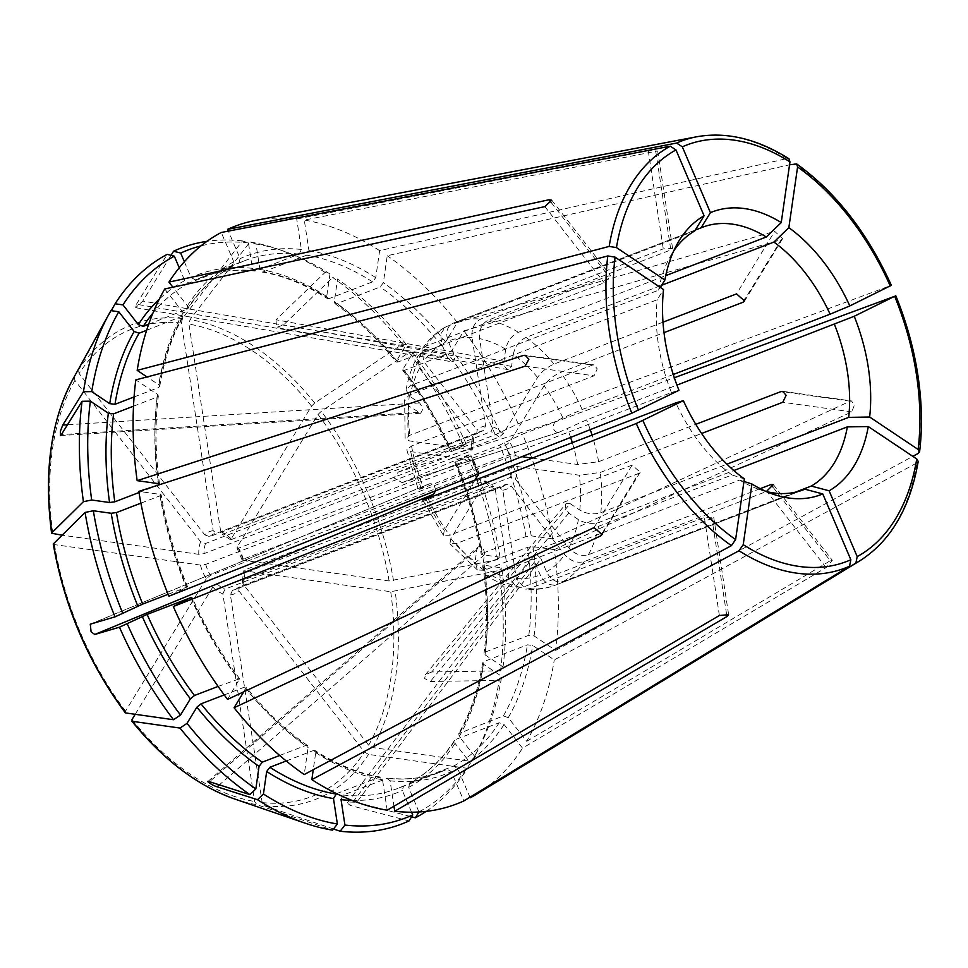 <?xml version="1.0" encoding="UTF-8"?>
<svg xmlns="http://www.w3.org/2000/svg" width="968" height="968" viewBox="0 0 968 968"><rect width="100%" height="100%" fill="white"/><g stroke="black" fill="none" stroke-linecap="round" stroke-linejoin="round"><path stroke-width="0.73" stroke-dasharray="4.84 3.63" d="M418.962 811.983L408.653 787.359L409.912 782.87L453.496 766.111L457.695 768.507L469.94 797.221M419.084 811.789A304.097 190.962 69 0 0 470.424 763.087L455.045 743.351L454.621 740.326L455.601 739.516L499.185 722.757L504.086 724.5L522.514 748.155L826.127 567.587L832.25 560.375L830.302 560.726L772.742 486.856M454.597 740.314C442.267 759.299 427.299 773.529 409.658 782.979L409.912 782.87A273.762 171.917 69 0 0 455.601 739.516M760.207 488.659L588.435 554.724C581.284 556.6 574.762 554.289 568.857 547.767L515.387 479.148L510.463 477.357L243.5 580.026L242.351 581.211L242.98 583.898L368.651 745.203L372.692 747.55L471.694 761.489L474.598 756.238A304.097 190.962 69 0 0 476.316 753.213A304.097 190.962 69 0 0 501.666 676.366L483.685 664.338L482.742 662.741L483.867 661.592L527.451 644.833L532.715 645.475L554.277 659.91L916.999 462.849L918.172 461.385M471.694 761.489A308.381 193.648 69 0 0 473.449 758.38A308.381 193.648 69 0 0 499.173 680.383L501.666 676.366M474.598 756.238L459.231 736.503L458.759 733.562L503.372 715.909L508.26 717.639L526.701 741.306A309.385 194.278 69 0 0 554.277 659.91M242.98 583.898A33.517 21.042 69 0 0 244.795 571.289L244.964 569.886L511.915 467.217L517.202 466.528L579.3 475.227L600.269 472.457L701.606 433.482M425.412 674.72L565.953 503.747L570.116 503.626L431.74 671.961L500.541 670.86L503.033 666.843A304.097 190.962 69 0 0 501.702 567.974L482.911 564.985M500.541 670.86A308.381 193.648 69 0 0 499.185 570.454L501.702 567.974M503.033 666.843L485.053 654.804L484.109 653.255L485.234 652.069L528.818 635.298L534.082 635.952L555.644 650.387A309.385 194.278 69 0 0 554.289 549.618L851.731 411.92L854.502 404.914L851.489 401.006L850.085 401.175L552.643 538.861A309.385 194.278 69 0 0 522.551 434.075L674.333 377.738M485.053 654.804A277.513 174.264 69 0 0 483.843 565.469L484.048 564.078L527.633 547.307L532.884 546.617L554.289 549.618M135.665 307.691L451.669 361.742L447.397 357.41L136.44 304.23L135.665 307.655L142.792 301.084L171.033 255.334M451.669 361.742L451.754 361.754C454.573 361.403 455.238 358.922 453.75 354.276L448.16 341.159C445.232 332.544 446.901 326.543 453.169 323.179L695.266 230.069M110.921 310.643L74.282 376.746L74.923 380.412L200.594 541.705L205.518 543.484L472.469 440.827L473.618 439.629L472.989 436.943L419.531 368.324L417.438 356.623L421.745 352.981L604.25 282.801L610.651 275.94L608.424 275.94L425.92 346.133L422 349.146C428.401 339.72 436.253 332.314 445.546 326.918M435.539 490.8L435.467 489.239C434.366 485.113 432.321 483.298 429.356 483.806L418.236 489.554L406.79 449.721L411.545 446.006L594.049 375.826L597.244 368.869L593.989 364.936L592.404 365.069L409.9 435.261L405.144 438.915L404.636 399.808L409.355 395.017L657.236 299.693L663.54 289.553M333.524 828.995L264.47 805.787L262.171 802.569L230.396 594.909L232.562 590.214L499.512 487.557L502.803 490.147L516.319 578.501L525.588 589.222L529.411 588.653L711.916 518.473L713.61 517.166L704.365 517.408L521.861 587.6L517.154 588.036C506.349 585.894 495.773 581.635 485.416 575.27M431.74 671.961L425.436 674.744L424.625 678.507L430.361 681.496L499.173 680.383M565.953 503.747L565.239 507.413L568.736 513.149L578.392 519.61C585.204 523.494 592.21 524.354 599.446 522.212L733.805 470.545M347.173 802.944L534.566 555.196L536.623 554.337L540.979 558.681L356.684 802.327L349.327 802L347.197 802.956L350.331 805.461L409.016 820.949M534.566 555.196L534.626 561.815L540.229 574.931C544.439 583.051 550.03 586.257 557.011 584.539L801.988 490.316M411.569 812.212L402.313 790.493L403.559 786.004L447.143 769.245L451.342 771.641L463.841 800.935M403.438 786.052L403.559 786.004A273.762 171.917 69 0 1 397.691 788.46L403.438 786.052M230.396 594.909A33.517 21.042 69 0 0 238.806 590.758L239.326 586.874L506.276 484.218L511.201 485.996L564.671 554.628C570.588 561.137 577.11 563.461 584.249 561.573L766.39 491.538M238.806 590.758L364.464 752.051L368.518 754.411L467.508 768.35L470.424 763.087M506.276 484.218A29.766 18.694 69 0 1 502.15 486.88L499.512 487.557A29.766 18.694 69 0 0 502.15 486.88L235.2 589.536L239.326 586.874A29.766 18.694 69 0 1 235.2 589.536A29.766 18.694 69 0 1 232.562 590.214M242.315 581.199L243.791 570.757L390.733 591.738L499.185 570.454M554.773 421.866L398.32 472.069L393.928 477.877L402.083 482.657L558.814 432.357C555.91 432.672 553.95 430.833 552.909 426.852L554.773 421.866L562.832 417.886L582.204 409.512L673.268 374.495M398.32 472.069L463.152 444.953L466.116 444.07L451.717 451.487L495.301 434.717L518.134 423.742L891.31 285.342M466.116 444.07A304.097 190.962 69 0 0 412.888 352.957L403.015 369.159A277.513 174.264 69 0 1 451.112 451.487L451.717 451.487A273.762 171.917 69 0 0 404.346 370.393L447.93 353.635L452.044 350.295L463.89 330.874L781.176 239.713L782.531 238.636L774.678 231.352L736.539 293.897M402.083 482.657L467.556 455.287L470.533 454.403L456.122 461.821L499.706 445.062L522.551 434.075M558.814 432.357L586.608 419.858L676.947 385.119M242.194 560.073L389.088 580.981L497.54 559.698L500.057 557.229L482.197 554.724A277.513 174.264 69 0 0 455.517 461.821L456.122 461.821A273.762 171.917 69 0 1 482.403 553.321L525.987 536.562L531.238 535.873L552.643 538.861M662.983 322.175L554.035 364.077C547.077 367.174 541.584 371.627 537.555 377.423L503.215 433.737L499.077 437.113L230.638 539.805L311.539 406.124L314.745 402.99L402.591 344.076L406.391 344.608L396.505 360.81L396.311 362.044L397.836 362.044L441.42 345.286L445.546 341.946L457.38 322.526L774.678 231.352M537.555 377.423A125.634 78.892 69 0 0 513.294 354.312L511.552 366.4L508.26 369.667C505.272 368.421 503.832 365.638 503.941 361.306L505.683 349.218C507.438 341.256 511.685 335.618 518.412 332.314L665.754 275.65M503.941 361.306L276.001 319.755L325.091 272.419L329.955 273.98L326.712 296.498L327.402 298.543L328.987 298.628L372.571 281.857L375.741 277.635L379.637 250.639L787.129 158.534L788.956 158.8M329.955 273.98A304.097 190.962 69 0 0 283.14 250.918A304.097 190.962 69 0 0 256.012 243.984L259.908 269.394L263.175 271.935L306.759 255.177L308.937 250.543L304.279 220.075L657.562 150.984L648.257 150.766L296.716 219.022A309.385 194.278 69 0 0 255.963 220.329M254.608 270.992L255.625 270.871L252.346 268.342L248.461 242.932L242.448 240.911L182.504 318.508L181.403 323.046L213.178 530.706L216.457 533.295L483.419 430.627L485.585 425.944L472.057 337.59C471.368 328.636 474.272 322.453 480.757 319.053L663.274 248.861L672.494 248.498L670.824 249.925L488.32 320.106C481.822 323.518 478.93 329.689 479.62 338.643L493.135 426.997L490.97 431.692L222.507 534.324L220.728 531.759L188.954 324.099L190.067 319.561L249.998 241.964L256.012 243.984M483.419 430.627A29.766 18.694 69 0 0 480.781 431.304L216.457 533.295A29.766 18.694 69 0 0 213.831 533.973A29.766 18.694 69 0 0 209.693 536.635L477.369 433.507M299.209 254.112A273.762 171.917 69 0 0 244.747 260.67L201.162 277.429A273.762 171.917 69 0 1 255.625 270.871L299.209 254.112L301.387 249.478L296.716 219.022M702.49 227.262L453.169 323.179A140.626 88.306 69 0 1 454.609 322.598A140.626 88.306 69 0 1 480.757 319.053M184.368 261.735L191.083 277.489L195.282 279.885L238.866 263.127L240.124 258.637L228.375 231.11M238.866 263.127L244.747 260.67A273.762 171.917 69 0 0 238.866 263.127M146.64 330.306L183.666 315.58L183.206 312.628L164.766 288.972M148.673 324.28L187.804 308.804L187.381 305.779L172.909 287.206M213.178 530.706A33.517 21.042 69 0 0 204.768 534.856L79.11 373.551L78.456 369.885L111.272 310.692M204.768 534.856L209.693 536.635M477.381 433.519L480.781 431.304A29.766 18.694 69 0 0 476.655 433.966L477.176 430.094L423.706 361.463L422 349.146M60.5 435.564L420.681 413.227L408.617 406.003L404.636 399.808M133.511 406.173L157.191 397.074L158.316 395.888L157.373 394.327L135.81 379.892M53.458 543.592L54.474 544.621L200.424 565.07L205.7 564.38L472.662 461.724L472.82 460.308L410.734 451.608L406.802 449.721M473.776 460.78L472.82 460.308A33.517 21.042 69 0 0 478.543 473.788M140.917 503.154L160.023 495.81L160.228 494.406L138.811 491.405M161.16 494.89L160.228 494.406A277.513 174.264 69 0 0 186.909 587.31L168.916 596.203M135.205 714.299L212.766 587.104L216.905 583.74L483.855 481.072L485.331 481.048L485.174 482.342L450.822 538.668L449.914 543.75L456.146 543.629L638.65 473.437L640.126 472.166L632.14 465.088L449.636 535.28L443.344 535.316L422.641 499.899M224.225 694.927L244.589 687.086L246.114 687.099L245.92 688.333L243.803 691.781M207.951 781.454L478.107 546.968L480.007 546.412C483.056 547.573 484.532 550.369 484.436 554.785L482.693 566.873L485.428 575.258L491.756 575.391L739.649 480.067L743.968 481.447M286.238 760.969L313.45 750.515L315.024 750.599L315.713 752.644L313.257 769.705M336.561 793.615L379.25 777.195L382.517 779.736L387.188 810.204M313.45 750.515A273.762 171.917 69 0 0 379.25 777.195L380.376 777.098M212.766 587.104A33.517 21.042 69 0 0 222.846 593.844L254.62 801.504L256.907 804.735L332.617 830.169M222.846 593.844L225.012 589.161L491.962 486.493L493.462 486.529L495.241 489.094L508.769 577.448L517.154 588.036M766.148 491.478A140.626 88.306 -111 0 1 759.239 489.433A140.626 88.306 -111 0 1 739.649 480.067M540.979 558.681L546.569 571.798C550.792 579.917 556.382 583.123 563.352 581.405L795.176 492.252M341.051 799.653L343.216 795.018L387.817 778.139M356.684 802.327L411.581 816.81M426.162 811.365A308.381 193.648 69 0 0 467.508 768.35M478.107 546.968L476.825 549.691L475.082 561.779L477.478 569.958L484.157 570.309L732.038 474.973L744.344 478.906M279.692 755.476L305.84 745.42L307.461 745.529L308.102 747.55L304.218 774.545M732.038 474.973A140.626 88.306 -111 0 1 675.858 402.869M474.913 480.14L444.312 530.319L443.344 535.316M218.102 686.421L239.616 678.75L227.565 699.404M410.734 451.608A125.634 78.892 69 0 0 421.14 487.86C416.639 490.159 417.45 490.147 423.56 487.86L671.453 392.524A140.626 88.306 -111 0 1 658.53 345.298A140.626 88.306 -111 0 1 657.236 299.693M200.424 565.07A33.517 21.042 69 0 0 206.257 578.755L210.395 575.391L477.357 472.723L478.894 472.783L478.664 473.993M671.453 392.524L678.955 390.31M200.594 541.705A33.517 21.042 69 0 0 198.779 554.325L204.054 553.635L471.017 450.967L471.174 449.563L409.089 440.863L405.144 438.915M420.681 413.227L423.137 408.665L419.64 402.942L409.984 396.481L406.052 389.995L410.722 385.494L658.615 290.158L660.321 287.399M472.142 450.096L471.174 449.563A33.517 21.042 69 0 1 472.989 436.943M658.615 290.158A140.626 88.306 -111 0 1 669.904 257.149A140.626 88.306 -111 0 1 673.668 251.002M447.397 357.41L441.807 344.293L440.646 334.093L445.558 326.918L694.697 230.977M179.249 267.773L184.731 280.623L188.929 283.031L232.768 266.152C215.138 275.614 200.158 289.831 187.828 308.816M248.461 242.932A304.097 190.962 69 0 0 200.993 245.884M242.448 240.911A308.381 193.648 69 0 0 206.958 241.347M262.062 272.032L263.175 271.935A273.762 171.917 69 0 1 328.987 298.628M406.391 344.608A304.097 190.962 69 0 0 337.566 279.074L334.323 301.58L334.964 303.601L336.586 303.71L380.17 286.952L383.352 282.729L387.248 255.733L789.549 164.802M402.591 344.076A308.381 193.648 69 0 0 332.702 277.513L337.566 279.074M403.015 369.159L402.809 370.381L404.346 370.393M389.088 580.981A250.422 157.252 69 0 0 318.036 414.473L237.317 546.847A33.517 21.042 69 0 1 243.149 560.533L243.319 559.129L510.269 456.472L515.557 455.783L521.873 456.666M532.206 458.106L577.654 464.483L598.623 461.7L695.798 424.335M237.317 546.847L237.075 548.069L238.624 548.13L505.574 445.461L509.712 442.098L544.064 385.772C548.094 379.976 553.575 375.524 560.533 372.438L664 332.641M482.403 553.321L482.197 554.724L481.265 554.24M500.057 557.229A304.097 190.962 69 0 0 470.533 454.403M497.54 559.698A308.381 193.648 69 0 0 467.556 455.287M318.036 414.473L321.255 411.339L409.089 352.425L412.888 352.957M463.152 444.953A308.381 193.648 69 0 0 409.089 352.425M325.091 272.419A308.381 193.648 69 0 0 277.562 248.994A308.381 193.648 69 0 0 249.998 241.964M276.001 319.755L276.558 327.402L283.612 324.849L332.702 277.513M136.44 304.23L167.234 254.33M198.779 554.325L62.012 535.159M206.257 578.755L125.537 711.141L125.731 712.956M513.294 354.312C515.049 346.35 519.284 340.712 526.023 337.409L661.664 285.245M186.824 309.615A273.762 171.917 69 0 1 232.514 266.26L233.772 261.771L221.273 232.477M134.08 396.953L158.558 387.539L159.684 386.389L158.752 384.792L147.015 376.951M139.005 492.506L158.244 485.113M168.129 594.304L186.304 587.31A273.762 171.917 69 0 1 160.023 495.81M457.38 322.526A309.385 194.278 69 0 0 387.248 255.733M518.134 423.742A309.385 194.278 69 0 0 463.89 330.874M379.637 250.639A309.385 194.278 69 0 0 304.279 220.075M387.817 778.115C406.863 780.208 424.674 778.066 441.275 771.702A273.762 171.917 69 0 1 386.801 778.26L390.08 780.789L393.964 806.223M555.644 650.387L912.812 456.351M476.631 794.135A309.385 194.278 69 0 0 522.514 748.155M526.701 741.306L830.302 560.726M570.116 503.626L579.771 510.088C586.572 513.96 593.59 514.831 600.813 512.689L726.932 464.192M408.653 787.359A277.513 174.264 69 0 0 455.045 743.351M453.496 766.111A273.762 171.917 69 0 0 499.185 722.757M457.695 768.507A277.513 174.264 69 0 0 504.086 724.5M459.231 736.503A277.513 174.264 69 0 0 483.685 664.338M459.788 732.667A273.762 171.917 69 0 0 483.867 661.592M503.372 715.909A273.762 171.917 69 0 0 527.451 644.833M510.463 477.357A29.766 18.694 69 0 0 511.915 467.217M515.387 479.148A33.517 21.042 69 0 0 517.202 466.528M485.234 652.069A273.762 171.917 69 0 0 484.048 564.078M528.818 635.298A273.762 171.917 69 0 0 527.633 547.307M453.75 354.276L142.792 301.084M544.887 206.607L604.25 282.801M551.228 202.518L608.424 275.94M429.199 483.879L90.387 624.142M726.496 613.724L711.916 518.473M719.381 615.515L704.365 517.408M568.736 513.149L430.361 681.496M534.626 561.815L350.331 805.461M826.127 567.587L766.765 491.393M851.731 411.92L782.785 402.264M559.177 432.212L402.736 482.415M648.257 150.766L663.274 248.861M418.273 412.465L61.383 434.584M525.116 366.158L594.049 375.826M602.592 532.569L638.65 473.437M484.436 554.785L219.349 784.854M491.756 575.391A140.626 88.306 69 0 0 521.861 587.6M529.411 588.653A140.626 88.306 69 0 0 555.559 585.12A140.626 88.306 69 0 0 557.011 584.539M546.569 571.798A125.634 78.892 69 0 0 564.671 554.628M502.803 490.147A33.517 21.042 69 0 0 511.201 485.996M516.319 578.501A125.634 78.892 69 0 0 540.229 574.931M343.216 795.018A273.762 171.917 69 0 0 397.691 788.46L441.275 771.702A273.762 171.917 69 0 0 447.143 769.245M352.074 800.415A277.513 174.264 69 0 0 402.313 790.493M264.47 805.787A254.475 159.805 69 0 0 368.518 754.411M482.693 566.873A125.634 78.892 69 0 0 508.769 577.448M315.713 752.644A277.513 174.264 69 0 0 382.517 779.736M216.905 583.74A29.766 18.694 69 0 0 225.012 589.161M456.146 543.629A140.626 88.306 69 0 0 484.157 570.309M450.822 538.668A125.634 78.892 69 0 0 475.082 561.779M485.174 482.342A33.517 21.042 69 0 0 495.241 489.094M483.855 481.072A29.766 18.694 69 0 0 491.962 486.493M245.92 688.333A277.513 174.264 69 0 0 308.102 747.55M244.589 687.086A273.762 171.917 69 0 0 305.84 745.42M427.977 498.193A140.626 88.306 69 0 0 449.636 535.28M425.908 498.968A125.634 78.892 69 0 0 444.312 530.319M190.817 597.897A273.762 171.917 69 0 0 238.08 678.737M411.545 446.006A140.626 88.306 69 0 0 423.56 487.86M472.662 461.724A29.766 18.694 69 0 0 477.357 472.723M205.7 564.38A29.766 18.694 69 0 0 210.395 575.391M409.355 395.017A140.626 88.306 69 0 0 409.9 435.261M408.617 406.003A125.634 78.892 69 0 0 409.089 440.863M421.745 352.981A140.626 88.306 69 0 0 410.722 385.494M419.531 368.324A125.634 78.892 69 0 0 409.984 396.481M472.469 440.827A29.766 18.694 69 0 0 471.017 450.967M205.518 543.484A29.766 18.694 69 0 0 204.054 553.635M446.817 326.313A140.626 88.306 69 0 0 425.92 346.133M441.807 344.293A125.634 78.892 69 0 0 423.706 361.463M188.929 283.031A273.762 171.917 69 0 0 152.968 313.015M184.731 280.623A277.513 174.264 69 0 0 159.284 299.124M472.057 337.59A125.634 78.892 69 0 0 448.16 341.159M485.585 425.944A33.517 21.042 69 0 0 477.176 430.094M254.608 271.016C235.563 268.923 217.752 271.064 201.162 277.429A273.762 171.917 69 0 0 195.282 279.885M252.346 268.342A277.513 174.264 69 0 0 191.083 277.489M326.712 296.498A277.513 174.264 69 0 0 259.908 269.394M499.077 437.113A29.766 18.694 69 0 0 490.97 431.692M503.215 433.737A33.517 21.042 69 0 0 493.135 426.997M232.114 539.769A29.766 18.694 69 0 0 224.019 534.348M397.836 362.044A273.762 171.917 69 0 0 336.586 303.71M396.505 360.81A277.513 174.264 69 0 0 334.323 301.58M495.301 434.717A273.762 171.917 69 0 0 447.93 353.635M515.557 455.783A33.517 21.042 69 0 0 509.712 442.098M577.654 464.483A125.634 78.892 69 0 0 572.306 442.691M570.6 437.403A125.634 78.892 69 0 0 567.236 428.231M562.832 417.886A125.634 78.892 69 0 0 544.064 385.772M510.269 456.472A29.766 18.694 69 0 0 505.574 445.461M525.987 536.562A273.762 171.917 69 0 0 499.706 445.062M368.651 745.203A250.422 157.252 69 0 0 390.733 591.738M372.692 747.55A254.475 159.805 69 0 0 395.162 591.46M393.528 580.715A254.475 159.805 69 0 0 321.255 411.339M230.808 538.498A33.517 21.042 69 0 0 220.728 531.759M311.539 406.124A250.422 157.252 69 0 0 188.954 324.099M314.745 402.99A254.475 159.805 69 0 0 190.067 319.561M181.403 323.046A250.422 157.252 69 0 0 79.11 373.551M182.504 318.508A254.475 159.805 69 0 0 78.456 369.885M74.923 380.412A250.422 157.252 69 0 0 52.841 533.876M74.282 376.746A254.475 159.805 69 0 0 73.181 378.694M54.474 544.621A250.422 157.252 69 0 0 125.537 711.141M132.035 719.49A250.422 157.252 69 0 0 254.62 801.504M234.825 799.048A254.475 159.805 69 0 0 256.907 804.735M505.683 349.218A125.634 78.892 69 0 0 479.62 338.643M554.035 364.077A140.626 88.306 69 0 0 526.023 337.409M582.204 409.512A140.626 88.306 69 0 0 560.533 372.438M518.412 332.314A140.626 88.306 69 0 0 488.32 320.106M441.42 345.286A273.762 171.917 69 0 0 380.17 286.952M445.546 341.946A277.513 174.264 69 0 0 383.352 282.729M372.571 281.857A273.762 171.917 69 0 0 306.759 255.177M375.741 277.635A277.513 174.264 69 0 0 308.937 250.543M301.387 249.478A277.513 174.264 69 0 0 240.124 258.637M233.772 261.771A277.513 174.264 69 0 0 187.381 305.779M182.649 316.463A273.762 171.917 69 0 0 158.558 387.539M183.206 312.628A277.513 174.264 69 0 0 158.752 384.792M157.191 397.074A273.762 171.917 69 0 0 158.171 483.601M157.373 394.327A277.513 174.264 69 0 0 158.583 483.661M191.313 597.655A277.513 174.264 69 0 0 239.411 679.972M526.64 355.861L592.404 365.069M508.26 717.639A277.513 174.264 69 0 0 532.715 645.475M243.5 580.026A29.766 18.694 69 0 0 244.964 569.886M534.082 635.952A277.513 174.264 69 0 0 532.884 546.617M531.238 535.873A277.513 174.264 69 0 0 504.558 442.969M243.319 559.129A29.766 18.694 69 0 0 238.624 548.13M500.141 432.623A277.513 174.264 69 0 0 452.044 350.295M889.894 285.754A228.642 143.579 69 0 0 794.74 163.628M787.129 158.534A228.642 143.579 69 0 0 696.73 136.766M390.08 780.789A277.513 174.264 69 0 0 451.342 771.641M918.366 453.326A228.642 143.579 69 0 0 916.623 376.153A228.642 143.579 69 0 0 894.299 296.099M859.814 560.823A228.642 143.579 69 0 0 916.999 462.849M588.435 554.724A140.626 88.306 69 0 0 599.446 522.212M563.352 581.405A140.626 88.306 69 0 0 584.249 561.573M568.857 547.767A125.634 78.892 69 0 0 578.392 519.61M579.771 510.088A125.634 78.892 69 0 0 579.3 475.227M598.623 461.7A140.626 88.306 69 0 0 592.041 435.104M590.238 429.635A140.626 88.306 69 0 0 586.608 419.858M600.813 512.689A140.626 88.306 69 0 0 600.269 472.457M262.171 802.569A250.422 157.252 69 0 0 364.464 752.051M655.82 151.819L670.824 249.925M781.176 239.713L744.936 299.148M511.552 366.4L283.612 324.849M419.64 402.942L67.482 424.771M594.013 527.62L632.14 465.088M476.825 549.691L209.499 781.708M850.085 401.175L784.032 391.919M476.316 753.213L473.449 758.38M482.693 662.729C478.252 689.845 470.266 713.452 458.723 733.538M482.863 564.985C487.146 596.022 487.545 625.449 484.06 653.243M551.724 200.122L610.747 275.868M90.278 624.178L429.356 483.806M713.719 517.154L728.638 614.668M803.452 489.784L555.559 585.12C546.061 588.738 536.066 590.105 525.588 589.234M380.376 777.074C358.777 773.408 337.009 764.575 315.048 750.551M477.478 569.958L449.914 543.75M485.367 481.011L493.486 486.493M307.485 745.493C285.669 730.235 265.22 710.766 246.15 687.062M473.824 460.768L478.942 472.759M406.052 389.995C408.266 377.677 412.065 366.545 417.426 356.623M473.654 439.654L472.19 450.096M669.904 257.149L677.128 244.105M262.05 272.056C283.648 275.723 305.416 284.556 327.378 298.58M334.94 303.637C356.756 318.896 377.205 338.364 396.275 362.068M402.773 370.405C421.334 395.004 437.209 422.169 450.386 451.911M454.791 462.244C467.169 492.385 475.978 523.059 481.217 554.253M159.732 386.401C164.173 359.285 172.159 335.69 183.702 315.592M159.563 484.145C155.291 453.109 154.892 423.694 158.365 395.888M239.653 678.725C221.091 654.138 205.228 626.962 192.039 597.22M187.635 586.886C175.256 556.745 166.448 526.072 161.208 494.89M242.145 560.085L237.039 548.094M230.614 539.841L222.495 534.36M283.14 250.918L277.562 248.994M657.683 150.972L672.603 248.486M744.61 300.988L782.604 238.672M508.26 369.667L276.558 327.426M759.239 489.433L773.347 494.273M594.001 364.875L525.261 355.244M640.187 472.215L602.193 534.518M773.323 484.544L832.335 560.303M782.749 391.314L851.489 400.946"/><path stroke-width="1.45" d="M172.909 287.206L168.94 282.111L549.062 199.747L551.639 200.194L544.887 206.607L164.766 288.972A309.385 194.278 69 0 0 137.178 370.369L609.162 246.429L616.447 247.59L664.907 280.018A151.456 95.106 -111 0 1 677.128 244.105A151.456 95.106 -111 0 1 704.075 215.791L694.697 230.977A140.626 88.306 -111 0 0 673.668 251.002M422.653 499.899L433.603 494.224L94.791 634.476L91.101 631.789L90.278 624.178L115.047 616.846L142.72 604.08L168.129 594.304M313.257 769.705L311.829 779.639A309.385 194.278 69 0 0 387.188 810.204L719.381 615.515L728.517 614.68L726.932 616.568L394.738 811.257A309.385 194.278 69 0 0 463.841 800.935L849.517 566.232L850.848 559.758L822.764 493.922A151.456 95.106 -111 0 1 773.347 494.273A151.456 95.106 -111 0 1 751.942 484L743.218 544.669A223.063 140.082 69 0 0 850.848 559.758M801.988 490.316L804.892 489.203L822.764 493.922M333.524 828.995L340.167 831.234A308.381 193.648 69 0 0 409.016 820.949L412.731 814.935L411.569 812.212M766.39 491.538L773.238 484.617L770.939 484.532L760.207 488.659M733.805 470.545L847.339 426.888L868.284 426.549A151.456 95.106 -111 0 1 829.116 490.788L811.245 486.069A140.626 88.306 -111 0 0 847.339 426.888M918.172 461.385L916.744 458.977L868.284 426.549M701.606 433.482L782.785 402.264L786.125 395.319L782.749 391.374L781.14 391.508L695.798 424.335M891.31 285.342L849.819 305.924L830.084 314.189L673.268 374.495M676.947 385.119L854.236 316.27A151.456 95.106 -111 0 1 868.308 367.537A151.456 95.106 -111 0 1 869.651 417.026L918.112 449.454A223.063 140.082 69 0 0 916.394 374.277A223.063 140.082 69 0 0 894.674 296.293L854.236 316.27M674.333 377.738L894.674 296.293M662.983 322.175L736.539 293.897L744.537 300.939L743.049 302.246L664 332.641M788.956 158.8L789.973 161.898L781.236 222.567L766.293 236.991L665.754 275.65M171.033 255.334L173.587 251.196L180.665 253.059L184.368 261.735M695.266 230.069L701.05 227.843L710.427 212.657A151.456 95.106 -111 0 1 781.236 222.567M228.375 231.11L227.613 229.343L676.632 143.058L682.331 146.821L710.427 212.657M62.012 535.159L51.606 533.271C43.633 472.021 50.82 420.499 73.181 378.694L109.154 313.765A308.381 193.648 69 0 1 110.921 310.643L118.798 311.756L134.165 331.492L139.065 333.222L146.64 330.306M111.272 310.692L115.095 303.795L122.972 304.896L138.351 324.631L143.24 326.373L148.673 324.28M67.482 424.771L62.751 425.061L60.403 431.147L60.379 435.576L61.383 434.584L82.062 401.284L90.363 401.151L108.343 413.179L113.607 413.832L133.511 406.173M137.166 480.66A309.385 194.278 69 0 1 135.81 379.892L607.783 255.951L615.067 257.125L663.54 289.553A151.456 95.106 -111 0 0 664.883 339.042A151.456 95.106 -111 0 0 678.955 390.31L631.85 413.191L168.916 596.203A309.385 194.278 69 0 1 138.811 491.405L525.116 366.158L528.867 359.285L525.249 355.304L523.47 355.413L137.166 480.66L158.583 483.661L158.244 485.113M53.458 543.592A254.475 159.805 69 0 0 125.731 712.956L125.235 712.702C88.306 662.85 64.311 606.621 53.252 544.028L85.063 512.435L93.339 510.765L111.199 513.27L116.438 512.568L140.917 503.154M94.791 634.476L119.463 627.191L147.124 614.414L190.708 597.655L173.32 606.537L636.254 423.524L683.36 400.643L675.858 402.869L427.977 498.193C421.854 500.492 421.056 500.492 425.545 498.193A125.634 78.892 69 0 0 425.908 498.968M190.817 597.897A273.762 171.917 69 0 1 190.708 597.655L191.313 597.655M243.803 691.781L234.074 707.753L600.511 535.982L602.592 532.569M135.205 714.299L132.035 719.49L132.229 721.305L180.024 728.069L187.006 723.386L196.879 707.185L201.005 703.857L224.225 694.927M234.825 799.048C197.666 785.907 163.314 759.916 131.757 721.063L132.229 721.305A254.475 159.805 69 0 0 234.825 799.048L305.053 823.139A308.381 193.648 69 0 0 332.617 830.169L337.372 823.998L333.488 798.588L336.561 793.615M219.349 784.854L217.11 786.803L257.524 799.713L263.441 794.014L266.684 771.496L269.866 767.273L286.238 760.969M311.829 779.639L739.02 550.744L743.218 544.669M743.968 481.447L751.942 484M804.892 489.203A140.626 88.306 -111 0 1 803.452 489.784A140.626 88.306 -111 0 1 766.148 491.478M340.167 831.234L344.935 825.063A304.097 190.962 69 0 0 412.731 814.935M344.935 825.063L341.051 799.653A277.513 174.264 69 0 0 352.074 800.415M411.581 816.81L415.369 817.803A308.381 193.648 69 0 0 426.162 811.365M263.441 794.014A304.097 190.962 69 0 0 337.372 823.998M257.524 799.713A308.381 193.648 69 0 0 305.053 823.139M234.074 707.753A309.385 194.278 69 0 0 304.218 774.545L731.409 545.649L735.607 539.575L744.344 478.906A151.456 95.106 -111 0 1 683.36 400.643M187.006 723.386A304.097 190.962 69 0 0 255.83 788.92L259.073 766.402L262.255 762.179L279.692 755.476M180.024 728.069A308.381 193.648 69 0 0 249.913 794.631L255.83 788.92M127.28 623.912A304.097 190.962 69 0 0 180.508 715.037L190.381 698.835L194.495 695.496L218.102 686.421M433.603 494.224L435.539 490.8M478.543 473.788A33.517 21.042 69 0 0 478.664 473.993L474.913 480.14M93.339 510.765A304.097 190.962 69 0 0 122.863 613.579M85.063 512.435A308.381 193.648 69 0 0 115.047 616.846M90.363 401.151A304.097 190.962 69 0 0 91.694 500.008L109.553 502.513L114.793 501.823L139.005 492.506M118.798 311.756A304.097 190.962 69 0 0 91.73 391.616L109.711 403.656L114.974 404.309L134.08 396.953M109.154 313.765A308.381 193.648 69 0 0 83.442 391.75L91.73 391.616M660.321 287.399L664.907 280.018M115.095 303.795A308.381 193.648 69 0 1 167.234 254.33L174.313 256.193L179.249 267.773M174.313 256.193A304.097 190.962 69 0 0 122.972 304.896M200.993 245.884A304.097 190.962 69 0 0 180.665 253.059M206.958 241.347A308.381 193.648 69 0 0 173.587 251.196M521.873 456.666L532.206 458.106M834.501 324.522A140.626 88.306 -111 0 1 847.411 371.76A140.626 88.306 -111 0 1 848.706 417.365L869.651 417.026M73.181 378.694A254.475 159.805 69 0 0 51.812 532.836L83.417 501.678L91.694 500.008M82.062 401.284A308.381 193.648 69 0 0 83.417 501.678M62.751 425.061L83.442 391.75M125.731 712.956L173.514 719.72L180.508 715.037M119.463 627.191A308.381 193.648 69 0 0 173.514 719.72M217.11 786.803C212.863 785.726 203.946 779.772 209.499 781.708L249.913 794.631M208.326 782.241L207.89 781.503L209.499 781.708M661.664 285.245L773.904 242.073L788.847 227.661A151.456 95.106 -111 0 1 849.819 305.924M773.904 242.073A140.626 88.306 -111 0 1 830.084 314.189M701.05 227.843A140.626 88.306 -111 0 1 702.49 227.262A140.626 88.306 -111 0 1 766.293 236.991M788.98 158.776C757.279 138.835 726.532 131.503 696.73 136.766L255.963 220.329A309.385 194.278 69 0 0 227.613 229.343M147.015 376.951L137.178 370.369M159.514 484.145L158.583 483.661M789.549 164.802L796.64 163.943L797.584 166.992L788.847 227.661M704.075 215.791L675.979 149.955L670.279 146.192L221.273 232.477A309.385 194.278 69 0 0 168.94 282.111M173.32 606.537A309.385 194.278 69 0 0 227.565 699.404L594.013 527.62L602.12 534.469L600.511 535.982M393.964 806.223L394.738 811.257M912.812 456.351L918.366 453.326L919.552 451.79L918.112 449.454M469.94 797.221L470.194 797.801A309.385 194.278 69 0 0 476.631 794.135L859.814 560.823C890.645 541.209 910.114 508.055 918.221 461.385M470.194 797.801L855.869 563.086L857.2 556.612L829.116 490.788M795.176 492.252L811.245 486.069M726.932 464.192L848.706 417.365M415.369 817.803L418.962 811.983M549.062 199.747L551.228 202.518M726.932 616.568L726.496 613.724M269.866 767.273A273.762 171.917 69 0 0 335.666 793.966M266.684 771.496A277.513 174.264 69 0 0 333.488 798.588M201.005 703.857A273.762 171.917 69 0 0 262.255 762.179M196.879 707.185A277.513 174.264 69 0 0 259.073 766.402M147.124 614.414A273.762 171.917 69 0 0 194.495 695.496M142.284 616.507A277.513 174.264 69 0 0 190.381 698.835M116.438 512.568A273.762 171.917 69 0 0 142.72 604.08M111.199 513.27A277.513 174.264 69 0 0 137.88 606.174M113.607 413.832A273.762 171.917 69 0 0 114.793 501.823M108.343 413.179A277.513 174.264 69 0 0 109.553 502.513M139.065 333.222A273.762 171.917 69 0 0 114.974 404.309M134.165 331.492A277.513 174.264 69 0 0 109.711 403.656M152.968 313.015A273.762 171.917 69 0 0 143.24 326.373M159.284 299.124A277.513 174.264 69 0 0 138.351 324.631M572.306 442.691A125.634 78.892 69 0 0 570.6 437.403M158.171 483.601A273.762 171.917 69 0 0 158.377 485.065M523.47 355.413L526.64 355.861M890.27 285.959A223.063 140.082 69 0 0 797.584 166.992M696.73 136.766A228.642 143.579 69 0 0 676.632 143.058M789.973 161.898A223.063 140.082 69 0 0 682.331 146.821M670.279 146.192A228.642 143.579 69 0 0 609.162 246.429M675.979 149.955A223.063 140.082 69 0 0 616.447 247.59M607.783 255.951A228.642 143.579 69 0 0 609.538 333.125A228.642 143.579 69 0 0 631.85 413.191M615.067 257.125A223.063 140.082 69 0 0 616.785 332.302A223.063 140.082 69 0 0 638.505 410.275M636.254 423.524A228.642 143.579 69 0 0 731.409 545.649M642.921 420.62A223.063 140.082 69 0 0 735.607 539.575M739.02 550.744A228.642 143.579 69 0 0 849.517 566.232M855.869 563.086A228.642 143.579 69 0 0 859.814 560.823M857.2 556.612A223.063 140.082 69 0 0 916.744 458.977M592.041 435.104A140.626 88.306 69 0 0 590.238 429.635M744.936 299.148L743.049 302.246M772.742 486.856L770.939 484.532M784.032 391.919L781.14 391.508M891.359 285.318C867.437 232.647 835.868 192.172 796.664 163.919M919.6 451.79C922.54 427.505 921.96 401.914 917.87 374.991C913.731 348.117 906.363 321.666 895.763 295.663"/></g></svg>
